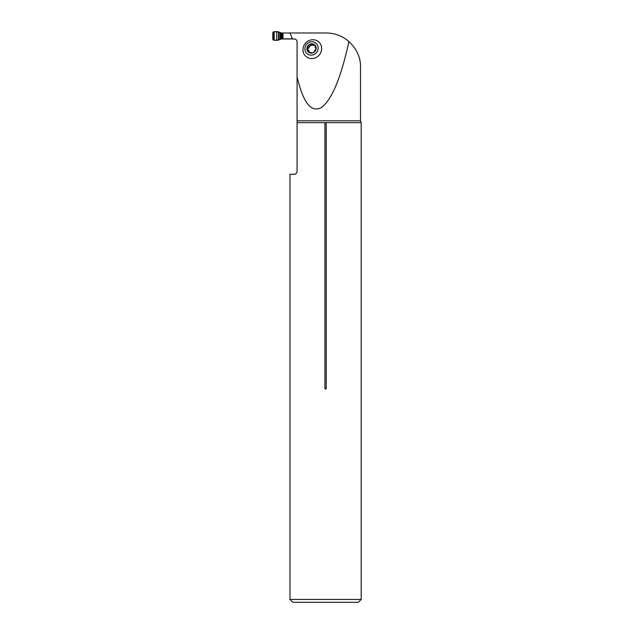 <?xml version="1.0" encoding="UTF-8"?>
<svg xmlns="http://www.w3.org/2000/svg" width="634" height="634" viewBox="0 0 634 634"><rect width="100%" height="100%" fill="white"/><g stroke="black" fill="none" stroke-linecap="round" stroke-linejoin="round"><path stroke-width="0.95" d="M302.997 49.159A9.684 9.058 131.5 0 1 312.927 39.744A9.684 9.058 131.5 0 1 321.636 49.159A9.684 9.058 131.5 0 1 311.706 58.574A9.684 9.058 131.5 0 1 302.997 49.159M348.938 41.567L348.866 41.828C341.013 77.578 331.947 99.419 321.668 107.368C311.437 113.272 303.242 103.088 297.077 76.809L297.077 41.828C296.91 40.1 295.959 39.149 294.224 38.975L292.551 38.975L289.889 32.984L326.272 32.984C334.871 33.095 342.423 35.956 348.938 41.567L345.72 39.046M294.311 38.975A2.853 2.853 0 0 0 294.224 38.975L295.214 39.149M295.238 39.157L296.086 39.665M296.102 39.673L296.712 40.433M296.728 40.449L297.077 41.828M349.239 41.828C356.974 49.397 360.73 57.86 360.508 67.22C360.73 57.86 356.974 49.397 349.239 41.828L348.866 41.828M297.077 122.663L324.941 122.663L324.941 388.325C325.369 389.387 325.797 389.387 326.233 388.325L326.233 122.663L361.198 122.663L361.198 599.447L289.976 599.447L289.976 174.247L294.224 174.247C295.515 174.493 296.466 173.542 297.077 171.394L297.077 76.809M289.889 32.984L282.994 32.984L282.994 38.975L292.551 38.975M295.603 173.898L296.308 173.344M324.941 122.663L326.233 122.663M361.198 599.447L358.345 602.3L292.829 602.3L289.976 599.447M312.483 52.701L313.584 52.503L316.144 48.469A4.787 4.478 131.5 0 1 308.98 52.503A4.787 4.478 131.5 0 1 309.503 44.443A4.787 4.478 131.5 0 1 316.144 48.469L315.257 47.328L316.136 48.049M311.112 55.134A6.847 6.411 -48.5 0 0 317.468 45.141A6.847 6.411 -48.5 0 0 306.048 45.141A6.847 6.411 -48.5 0 0 311.112 55.134M312.705 52.773L308.703 52.297M308.98 52.503L307.236 49.515M307.577 49.611L306.943 48.469L309.503 44.443L310.818 44.531L311.635 45.315L314.702 45.038M308.528 51.481L309.249 52.043L308.742 50.427L307.641 49.626M310.85 44.586L314.393 44.649M314.107 44.443L316.112 47.915M312.95 44.531L313.64 45.149M307.72 47.471L308.473 48.081L311.143 44.879M308.909 45.6L309.606 46.219M307.736 49.642L308.417 48.081M309.17 52.598L309.218 52.091M282.994 32.984L281.456 32.984A2.298 2.282 180 0 1 281.393 32.984L279.008 32.025L279.008 39.934L281.393 38.975A2.298 2.282 0 0 1 281.456 38.975L282.994 38.975M279.008 32.025L273.658 31.7L272.802 32.556L272.802 39.403L273.658 40.259L279.008 39.934M272.802 39.403L272.802 32.556C274.316 31.613 276.218 31.391 278.508 31.898L278.508 40.061C276.21 40.568 274.308 40.346 272.802 39.403M297.077 120.809L360.508 120.809L360.508 67.22M324.941 388.325L326.233 388.325M282.994 38.832L292.496 38.832M312.927 44.586L313.608 45.196M307.783 47.479L308.473 48.081M308.94 45.664L309.622 46.266M308.56 51.441L309.249 52.043M282.621 32.984L282.621 38.975M281.845 32.984L281.845 38.975M282.923 32.984L282.923 38.975M273.658 31.7L273.658 40.259M274.157 31.708L274.157 40.251M276.741 31.827L276.741 40.132M278.508 31.898L278.508 40.061M280.236 32.675L280.236 39.284M280.743 32.881L280.743 39.078M280.925 32.928L280.925 39.031M281.195 32.968L281.195 38.991M281.393 32.984L281.393 38.975M361.198 122.663L360.508 120.809"/></g></svg>
